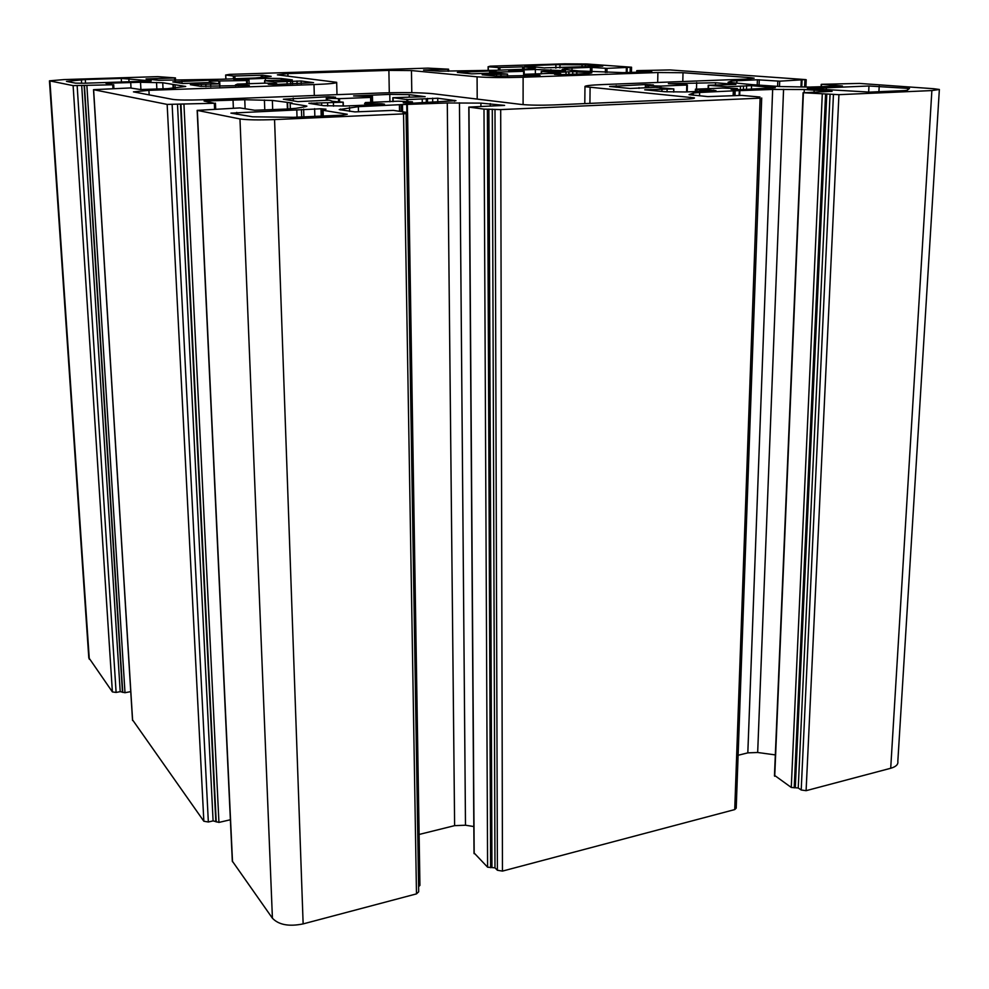 <?xml version="1.0" encoding="UTF-8"?>
<svg xmlns="http://www.w3.org/2000/svg" width="989" height="989" viewBox="0 0 989 989"><rect width="100%" height="100%" fill="white"/><g stroke="black" fill="none" stroke-linecap="round" stroke-linejoin="round"><path stroke-width="1.48" d="M544.927 67.833L602.758 66.164L585.34 64.854L555.892 64.656L524.825 65.806L544.914 67.981M752.085 84.634L728.028 82.272L731.415 81.024L757.413 79.775L779.691 81.185L805.528 79.59L670.06 69.935L637.299 70.615L651.85 71.814L623.008 72.642L578.738 70.924L562.135 69.255L566.759 68.29L590.445 67.339L606.999 68.365L631.551 67.215L586.489 63.976L564.546 63.828L490.124 66.176L488.294 66.745L498.419 67.573L522.662 66.856L535.556 67.87L525.171 69.181L496.181 70.268L439.4 71.171L423.552 70.071L448.586 69.193L427.99 68.13L229.695 74.36L225.665 75.016L233.367 76.042L262.765 75.226L271.171 76.351L255.657 77.983L221.437 79.244L158.636 80.27L146.063 78.947L175.449 77.908L157.758 76.635L64.149 79.577L49.45 80.826L73.112 85.623L112.734 84.782L105.91 83.261L140.525 82.272L162.728 82.742L185.722 86.463L167.438 88.676L140.426 89.529L130.177 87.947L93.522 89.678L167.153 104.401L214.341 103.264L204.093 101.063L244.765 99.728L272.358 100.445L292.126 102.967L290.185 103.326L305.848 105.86L306.887 106.144L305.539 106.701L296.008 108.308L286.723 109.05L254.705 110.261L239.907 107.912L197.157 110.372L239.968 118.94C246.891 119.941 258.413 120.151 274.559 119.582L403.549 113.883L406.083 113.537L402.993 113.006L407.579 112.523L393.387 110.385L354.866 111.905L339.202 109.594L358.352 106.664L401.435 104.611L447.288 102.967L480.914 103.116L504.6 105.39L468.811 107.096L483.992 109.111L500.694 109.594L760.108 98.146L757.265 97.429L760.009 97.033L741.75 95.401L707.939 96.613L689.024 94.66L693.338 93.065L699.643 92.472L734.308 90.803L772.656 89.443L804.292 89.529L832.07 91.347L803.402 92.743L838.932 94.672L931.873 90.568L939.365 89.467L933.764 88.726L859.392 83.422L821.748 84.3L842.443 85.994L809.744 87.081L780.024 86.538L752.085 84.634M807.37 88.478L869.69 92.113L904.564 90.58L907.197 90.296L909.484 88.478L868.972 85.994L807.37 88.59M327.594 98.22L335.555 97.194L328.311 96.749L283.373 99.221L297.862 101.62L329.263 100.186L332.638 101.335L343.232 102.188L308.889 103.313L323.774 105.687L344.901 106.008L382.125 104.475L384.511 104.179L381.766 103.746L364.545 103.684L365.411 102.547L398.233 101.199L412.425 101.83L403.265 102.769L411.35 103.276L455.978 100.68L437.731 98.232L407.072 99.605L392.979 97.676L425.159 96.675L409.236 94.635L389.79 94.388L353.617 95.958L372.457 96.44L370.615 97.429L339.536 98.653L327.594 98.22L327.643 100.198M210.237 81.123L217.753 80.381L212.153 80.084L172.84 81.902L182.767 83.533L209.866 82.495L219.373 83.855L190.37 84.708L200.507 86.315L249.302 85.413L235.666 84.893L237.422 84.102L265.645 83.125L276.673 83.533L268.254 84.226L274.373 84.547L313.55 82.656L301.113 80.999L274.485 82L264.768 80.653L292.336 79.911L281.235 78.49L265.349 78.341L233.861 79.491L248.981 79.8L246.521 80.517L210.237 81.123L210.298 82.507M701.288 90.184L695.415 89.183L722.44 88.07L737.398 88.59L731.106 89.294L740.032 89.715L775.351 87.737L751.553 85.647L727.199 86.797L708.347 85.277L735.878 84.436L715.541 82.755L668.379 83.669L685.958 84.288L687.38 85.017L660.961 86.068L647.461 85.672L653.445 84.93L645.397 84.547L609.62 86.463L629.993 88.491L655.46 87.316L673.472 88.886L644.704 89.814L664.967 91.73L685.451 91.965L715.999 90.704L709.509 90.048L701.288 90.184L701.25 91.322M554.866 72.518L541.255 71.418L565.51 70.775L535.383 69.465L508.655 70.442L523.626 71.295L499.878 72.073L489.963 71.789L495.959 71.22L489.74 70.973L457.363 72.432L471.666 73.854L494.426 72.976L507.283 74.088L482.175 74.793L496.404 76.141L540.019 75.349L525.097 74.286L549.08 73.446L560.738 73.804L554.545 74.336L561.319 74.62L587.565 73.705L591.818 72.865L572.779 71.628L554.866 72.518L554.854 73.569M525.283 74.867L525.27 75.869L525.283 74.867M554.248 72.494L554.248 73.557L554.248 72.494M406.998 99.592L407.035 101.496L406.998 99.592M130.635 81.704L151.218 80.925L121.251 78.403L85.301 79.54L66.486 81.37L75.56 83.15L83.447 83.249L130.635 81.704M88.787 657.673L112.387 691.917L116.109 692.448L120.213 691.657L124.997 692.72L130.746 691.62M132.588 719.905L203.845 821.241L208.345 821.995L213.092 820.895L218.94 822.415L230.388 819.757M232.328 861.122L272.42 918.225C278.762 924.876 288.998 926.767 303.141 923.899L416.48 893.883L418.693 891.781L406.083 113.599M418.607 886.639L419.929 885.39L407.579 112.561M419.126 834.456L454.619 825.642L465.485 825.222L473.842 826.544M474.176 853.037L487.602 867.192L494.982 867.848L497.393 870.258L502.461 871.099L734.728 809.583L736.212 808.149L761.703 97.985M738.103 755.275L747.82 752.864L757.673 752.493L775.339 754.904M774.746 775.512L791.274 787.454L798.234 787.986L801.201 789.988L806.097 790.681L890.706 768.268C896.009 766.747 898.371 764.448 897.827 761.382L939.34 89.814M379.727 93.028C402.622 92.311 420.288 92.533 432.725 93.695L521.252 104.438C529.61 105.242 540.674 105.403 554.458 104.921L684.042 99.296C691.657 98.925 695.094 98.455 694.377 97.849L584.969 86.698C584.215 85.796 590.322 85.066 603.302 84.535L746.102 79.108L754.162 78.168L750.552 77.661L683.016 72.729L657.895 72.531L523.119 77.241C503.673 77.797 488.319 77.649 477.081 76.821L411.461 70.565L388.887 70.392L287.873 73.594L277.39 74.855L336.668 82.31C336.915 83.212 329.362 83.966 313.995 84.56L148.919 90.333L133.441 91.866L172.766 99.395C178.131 100.099 187.725 100.235 201.533 99.802L379.727 93.028M342.515 115.169L347.275 114.267L323.094 110.311L325.987 109.186L320.992 108.765L230.919 113.117L252.677 116.801L293.486 117.32L342.515 115.169M368.192 103.796L368.217 105.044M407.728 99.629L407.765 101.533M393.09 97.738L393.165 101.595M238.547 84.967L238.572 85.783M275.004 82.013L275.053 83.41M264.792 80.702L264.879 83.175M727.199 86.797L727.15 88.169M708.581 85.289L708.483 88.886M648.648 85.734L648.611 87.366M541.502 71.443L541.502 73.878M490.865 71.826L490.878 73.001M528.571 74.991L528.571 75.757M560.145 73.903L560.145 74.645M525.097 74.286L525.097 75.869M535.581 74.892L535.568 75.51M487.861 74.496L487.861 75.349M491.484 74.509L491.484 75.683M496.577 74.719L496.577 76.153M500.953 74.657L500.953 76.363M507.431 74.126L507.431 76.4M463.841 71.814L463.853 73.137M489.74 70.973L489.74 71.69M499.878 72.073L499.89 73.755M500.694 72.061L500.694 73.804M523.626 71.295L523.614 75.918M524.182 71.27L524.182 75.906M535.383 69.465L535.37 74.076M550.935 69.589L550.922 70.837M566.029 72.444L566.017 74.459M568.86 72.296L568.848 74.36L568.873 72.284M568.935 71.752L568.91 74.36M572.779 71.628L572.767 74.224M576.81 71.653L576.785 74.088M650.935 89.418L650.923 90.432M655.336 89.443L655.299 90.84M661.95 89.739L661.913 91.445M667.093 89.653L667.043 91.878M673.744 88.948L673.67 92.101M639.042 87.662L639.03 88.392L639.018 87.65M616.196 85.672L616.184 87.217M645.397 84.547L645.335 87.391M650.119 84.597L650.107 85.252M660.009 86.092L659.972 88.07M660.961 86.068L660.912 88.169M686.774 85.066L686.601 91.915M687.367 85.029L687.207 91.89L687.367 85.029M696.664 82.569L696.491 89.134M715.541 82.755L715.492 84.51M708.309 85.264L708.198 88.899M726.408 86.76L726.359 88.145M740.464 86.698L740.365 89.702M746.633 85.598L746.497 89.455M751.553 85.647L751.43 89.245M772.594 87.329L772.557 88.33M736.892 88.726L736.867 89.752M695.415 89.183L695.354 91.557L695.415 89.183M696.985 89.999L696.936 91.495M709.509 90.048L709.484 90.976M713.774 90.123L713.761 90.803M265.349 78.341L265.435 80.616M281.235 78.49L281.296 80.196M287.045 81.926L287.119 84.102M290.655 81.716L290.729 83.978M292.497 81.11L292.596 83.917M296.997 80.962L297.096 83.768M301.113 80.999L301.2 83.62M275.659 83.694L275.684 84.498M235.53 84.856L235.58 85.895L235.493 84.844M246.298 84.844L246.323 85.524M197.441 84.325L197.516 85.845M201.237 84.337L201.336 86.414M205.836 84.597L205.935 86.624M210.682 84.522L210.768 86.649M181.927 81.073L182.038 83.422M212.153 80.084L212.178 80.764M218.816 81.419L218.928 83.842M219.719 81.407L219.929 86.439M246.521 80.517L246.657 83.929M247.225 80.48L247.361 83.917M248.956 79.837L249.117 83.867M389.79 94.388L389.926 101.793M409.236 94.635L409.273 96.873M422.241 99.53L422.278 102.819M426.259 99.246L426.308 102.658M427.446 98.368L427.495 102.609M432.65 98.158L432.7 102.386M437.731 98.232L437.781 102.176M454.458 100.346L454.47 101.249M411.424 102.028L411.449 103.264M377.489 103.647L377.501 104.661M381.766 103.746L381.791 104.488M311.399 103.017L311.424 103.746M316.962 102.794L317.012 104.624M321.598 102.819L321.672 105.353M327.619 103.202L327.693 106.021M333.417 103.103L333.503 106.182M343.047 102.226L343.146 106.07M293.226 98.109L293.313 100.903M328.311 96.749L328.336 97.8M333.182 96.823L333.194 97.466M338.473 98.665L338.559 101.916M339.536 98.653L339.623 101.978M370.615 97.429L370.714 102.436M371.407 97.379L371.518 102.423M372.457 96.477L372.581 102.411M81.419 79.763L81.654 83.286M85.301 79.54L85.524 83.175M121.251 78.403L121.462 82M128.842 78.477L129.027 81.753M141.39 80.542L141.452 81.679M144.382 80.678L144.431 81.617M147.954 80.715L147.991 81.382M907.679 88.157L907.581 89.987M816.308 87.786L816.259 89.01M820.981 87.836L820.919 89.084M826.359 87.774L826.285 89.43M868.972 85.994L868.663 92.15M879.209 86.092L878.912 91.705M636.928 70.689L636.891 72.37M566.759 68.29L566.746 69.725M572.025 67.944L572.013 70.132M590.445 67.339L590.396 71.579M591.978 67.351L591.929 71.703M605.441 68.352L605.379 72.506M606.999 68.365L606.937 72.518M626.371 67.722L626.297 72.654M630.228 67.339L630.141 72.593M488.294 66.745L488.306 70.38M498.419 67.573L498.431 70.058M499.915 67.586L499.927 70.009M522.662 66.856L522.662 69.267M524.158 66.869L524.158 69.218M447.955 69.255L447.968 71.245M225.752 75.04L225.925 78.959M233.367 76.042L233.478 78.712M234.888 76.054L234.999 78.663M261.244 75.213L261.331 77.686M262.765 75.226L262.851 77.538M174.571 77.983L174.694 80.443M175.399 77.933L175.523 80.443L175.449 77.921M49.907 80.987L89.307 659.267M73.112 85.623L112.387 691.917M77.154 85.672L116.109 692.448M81.704 85.511L120.213 691.657M84.139 85.549L122.451 691.966M84.448 85.61L122.76 692.411M86.884 85.635L124.997 692.72M112.734 84.782L112.956 88.54M113.673 84.708L113.896 88.503L113.71 84.695M130.709 82.396L131.018 87.934M140.525 82.272L140.92 89.554M156.522 82.446L156.868 89.035M162.728 82.742L163.037 88.825M172.951 84.399L173.149 88.38M173.273 84.411L173.471 88.355M175.016 84.733L175.189 88.206L174.991 84.72M93.621 89.715L132.625 720.536M167.153 104.401L203.845 821.241M172.135 104.475L208.345 821.995M177.501 104.265L213.092 820.895M180.493 104.315L215.8 821.352M180.962 104.401L216.232 821.958M183.954 104.451L218.94 822.415M214.341 103.264L214.588 108.951M215.355 103.177L215.614 108.901M233.033 99.877L233.367 108.184M244.765 99.728L245.111 108.518M264.409 100.013L264.78 109.964M272.358 100.445L272.68 109.631M287.193 102.844L287.403 109.025M287.601 102.868L287.811 109M290.185 103.326L290.37 108.864M305.848 105.86L305.873 106.639M197.343 110.434L232.514 861.778M239.968 118.94L272.42 918.225M274.559 119.582L303.141 923.899M403.549 113.883L416.48 893.883M340.451 109.025L340.476 109.94M349.5 107.393L349.599 111.386M358.352 106.664L358.475 111.757M399.395 104.958L399.494 111.3M399.816 104.921L399.927 111.361M401.435 104.611L401.559 111.609M402.474 104.574L402.597 111.757M406.739 104.636L406.862 112.4M407.357 104.624L407.48 112.486M447.288 102.967L454.619 825.642M459.452 102.807L465.485 825.222M480.914 103.116L480.926 106.491M490.247 103.585L490.26 106.095M468.971 107.133L474.176 853.705M483.992 109.111L487.602 867.192M487.392 109.173L490.631 867.699M488.887 109.099L491.953 867.341M492.287 109.161L494.982 867.848M494.995 109.507L497.393 870.258M500.694 109.594L502.461 871.099M760.108 98.146L734.728 809.583M693.338 93.065L693.277 95.241M699.643 92.472L699.557 95.834M733.294 91.075L733.146 95.649M733.603 91.05L733.455 95.636M734.308 90.803L734.147 95.612M735.161 90.765L735 95.574M739.278 90.815L739.129 95.389M739.834 90.803L739.685 95.364M772.656 89.443L747.82 752.864M783.572 89.307L757.673 752.493M804.292 89.529L804.168 92.595M814.157 89.9L814.058 92.175M803.402 92.743L774.721 776.254M822.279 94.301L791.274 787.454M825.555 94.338L794.204 787.862M826.779 94.289L795.304 787.578M830.055 94.326L798.234 787.986M833.443 94.61L801.201 789.988M838.932 94.672L806.097 790.681M931.873 90.568L890.706 768.268M821.5 84.411L821.389 86.908M731.415 81.024L731.366 82.693M736.879 80.554L736.793 83.125M757.413 79.775L757.228 84.733M759.268 79.788L759.082 84.881M777.799 81.16L777.601 86.34M779.691 81.185L779.493 86.488M801.263 80.344L800.979 86.995M804.922 79.837L804.613 87.032M148.919 90.333L149.166 94.944M313.995 84.56L314.317 95.525M287.873 73.594L287.96 76.141M388.887 70.392L389.295 92.756M411.461 70.565L411.795 92.669M477.081 76.821L477.205 99.098M523.119 77.241L523.094 104.624M657.895 72.531L657.685 82.47M683.016 72.729L682.793 81.518M750.552 77.661L750.515 78.873M590.087 87.601L589.914 103.375M690.532 97.182L690.495 98.875M236.73 112.387L236.816 114.316M296.787 109.878L297.021 117.159M301.447 109.507L301.682 116.962M303.648 109.124L303.883 116.863M314.626 108.666L314.848 116.381M320.992 108.765L321.202 116.109M323.094 110.311L323.255 116.01M555.892 64.656L555.867 68.167M559.984 64.619L559.972 67.981M582.039 64.755L582.014 67.005M585.34 64.854L585.315 66.906M560.738 73.829L560.738 74.632M507.53 74.113L507.542 76.4M489.642 71.74L489.654 73.013M541.255 71.418L541.255 73.891M554.199 72.457L554.186 73.545M673.83 88.923L673.756 92.101M646.93 85.586L646.905 87.378M708.223 85.252L708.124 88.899M743.493 86.525L743.394 89.579M737.398 88.639L737.361 89.752M264.607 80.69L264.693 83.187M276.673 83.558L276.71 84.473M219.558 83.88L219.669 86.439M209.297 81.024L209.359 82.495M248.981 79.825L249.141 83.867M392.818 97.713L392.893 101.607M406.887 99.283L406.924 101.496M412.425 101.867L412.438 103.227M343.232 102.188L343.331 106.07M326.283 98.072L326.345 100.21M636.755 70.664L636.718 72.382M627.174 67.66L627.088 72.642M631.551 67.24L631.464 72.556M488.121 66.708L488.133 70.392M448.586 69.193L448.61 71.245M225.665 75.016L225.838 78.959M49.45 80.826L88.825 658.142M93.522 89.678L132.526 720.289M215.429 103.153L215.689 108.901M290.136 103.313L290.321 108.864M197.157 110.372L232.328 861.357M468.811 107.096L474.028 853.445M803.093 92.694L774.449 775.932M821.216 84.374L821.105 86.921M802.042 80.27L801.758 87.007M806.208 79.713L805.899 87.044M336.68 82.557L336.989 94.66M584.969 86.698L584.796 103.598M322.525 110.15L322.698 116.034"/></g></svg>
